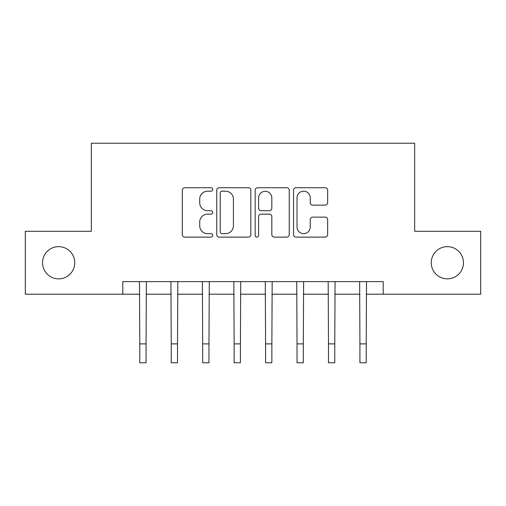 <?xml version="1.0" encoding="UTF-8"?>
<svg xmlns="http://www.w3.org/2000/svg" width="506" height="506" viewBox="0 0 506 506"><rect width="100%" height="100%" fill="white"/><g stroke="black" fill="none" stroke-linecap="round" stroke-linejoin="round"><path stroke-width="0.76" d="M212.748 189.459A1.727 1.727 0 0 0 211.015 187.732L184.779 187.732A2.467 2.467 0 0 0 182.305 190.205L182.305 234.657A2.467 2.467 0 0 0 184.779 237.124L211.015 237.124A1.727 1.727 0 0 0 212.748 235.398A1.727 1.727 0 0 0 211.015 233.671L207.618 233.671A7.9 7.9 0 0 1 199.718 225.765L199.718 222.058A7.9 7.9 0 0 1 207.618 214.158L211.015 214.158A1.727 1.727 0 0 0 212.748 212.431A1.727 1.727 0 0 0 211.015 210.698L207.618 210.698A7.9 7.9 0 0 1 199.718 202.798L199.718 199.092A7.9 7.9 0 0 1 207.618 191.192L211.015 191.192A1.727 1.727 0 0 0 212.748 189.459M431.257 262.747A16.103 16.103 0 0 0 447.361 278.85A16.103 16.103 0 0 0 463.464 262.747A16.103 16.103 0 0 0 447.361 246.65A16.103 16.103 0 0 0 431.257 262.747M42.536 262.747A16.103 16.103 0 0 0 58.639 278.85A16.103 16.103 0 0 0 74.743 262.747A16.103 16.103 0 0 0 58.639 246.65A16.103 16.103 0 0 0 42.536 262.747M325.175 205.145A2.467 2.467 0 0 0 327.648 202.672L327.648 190.205A2.467 2.467 0 0 0 325.175 187.732L296.035 187.732A2.467 2.467 0 0 0 293.562 190.205L293.562 234.657A2.467 2.467 0 0 0 296.035 237.124L325.175 237.124A2.467 2.467 0 0 0 327.648 234.657L327.648 219.591A2.467 2.467 0 0 0 325.175 217.125L312.702 217.125A2.467 2.467 0 0 0 310.235 219.591L310.235 227.061A6.603 6.603 0 0 1 303.625 233.671A6.603 6.603 0 0 1 297.022 227.061L297.022 197.795A6.603 6.603 0 0 1 303.625 191.192A6.603 6.603 0 0 1 310.235 197.795L310.235 202.672A2.467 2.467 0 0 0 312.702 205.145L325.175 205.145M122.794 294.201L25.3 294.201L25.3 231.299L91.346 231.299L91.346 143.236L414.654 143.236L414.654 231.299L480.7 231.299L480.7 294.201L383.206 294.201L383.206 281.621L122.794 281.621L122.794 294.201L139.776 294.201M250.837 190.205A2.467 2.467 0 0 0 248.37 187.732L219.225 187.732A2.467 2.467 0 0 0 216.758 190.205L216.758 234.657A2.467 2.467 0 0 0 219.225 237.124L248.37 237.124A2.467 2.467 0 0 0 250.837 234.657L250.837 190.205M257.63 187.732L286.775 187.732A2.467 2.467 0 0 1 289.242 190.205L289.242 234.657A2.467 2.467 0 0 1 286.775 237.124L274.303 237.124A2.467 2.467 0 0 1 271.83 234.657L271.83 216.625A2.467 2.467 0 0 0 269.363 214.158L261.09 214.158A2.467 2.467 0 0 0 258.617 216.625L258.617 235.398A1.727 1.727 0 0 1 256.89 237.124A1.727 1.727 0 0 1 255.163 235.398L255.163 190.205A2.467 2.467 0 0 1 257.63 187.732M146.07 294.201L171.23 294.201M177.517 294.201L202.678 294.201M208.972 294.201L234.133 294.201M240.42 294.201L265.58 294.201M271.867 294.201L297.028 294.201M303.322 294.201L328.483 294.201M334.77 294.201L359.93 294.201M366.224 294.201L383.206 294.201M221.944 191.192A1.727 1.727 0 0 0 220.218 192.919L220.218 231.938A1.727 1.727 0 0 0 221.944 233.671L225.524 233.671A7.9 7.9 0 0 0 233.43 225.765L233.43 199.092A7.9 7.9 0 0 0 225.524 191.192L221.944 191.192M271.83 197.922A6.603 6.603 0 0 0 265.226 191.312A6.603 6.603 0 0 0 258.617 197.922L258.617 208.232A2.467 2.467 0 0 0 261.09 210.698L269.363 210.698A2.467 2.467 0 0 0 271.83 208.232L271.83 197.922M139.479 281.621L139.776 343.89L146.07 343.89L146.367 281.621M139.776 343.89L139.776 362.764L146.07 362.764L146.07 343.89M170.933 281.621L171.23 343.89L177.517 343.89L177.821 281.621M171.23 343.89L171.23 362.764L177.517 362.764L177.517 343.89M202.381 281.621L202.678 343.89L208.972 343.89L209.269 281.621M202.678 343.89L202.678 362.764L208.972 362.764L208.972 343.89M233.829 281.621L234.133 343.89L240.42 343.89L240.717 281.621M234.133 343.89L234.133 362.764L240.42 362.764L240.42 343.89M265.283 281.621L265.58 343.89L271.867 343.89L272.171 281.621M265.58 343.89L265.58 362.764L271.867 362.764L271.867 343.89M296.731 281.621L297.028 343.89L303.322 343.89L303.619 281.621M297.028 343.89L297.028 362.764L303.322 362.764L303.322 343.89M328.179 281.621L328.483 343.89L334.77 343.89L335.067 281.621M328.483 343.89L328.483 362.764L334.77 362.764L334.77 343.89M359.633 281.621L359.93 343.89L366.224 343.89L366.521 281.621M359.93 343.89L359.93 362.764L366.224 362.764L366.224 343.89"/></g></svg>
